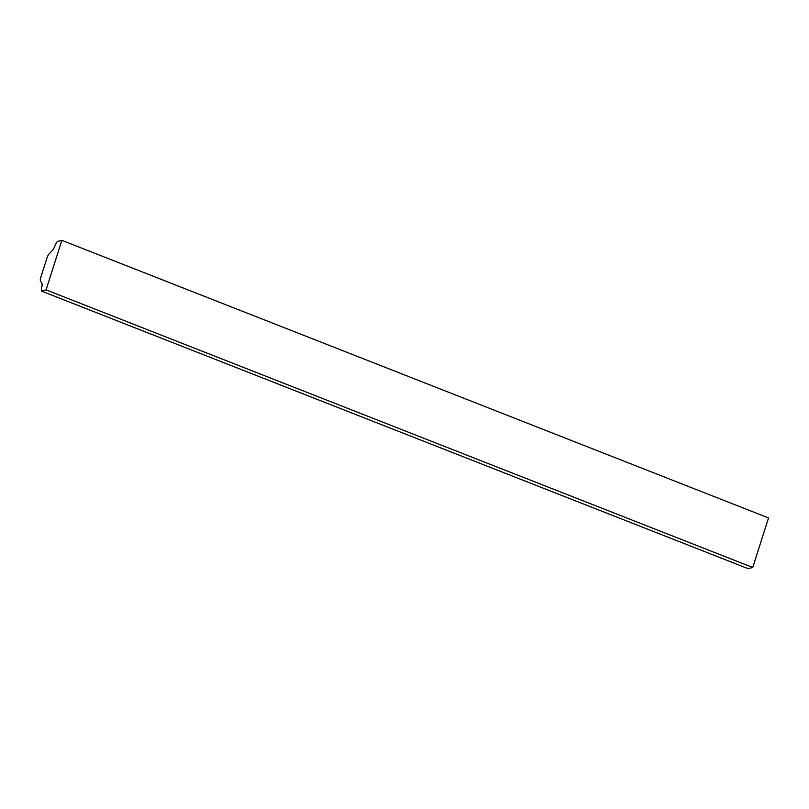 <?xml version="1.0" encoding="UTF-8"?>
<svg xmlns="http://www.w3.org/2000/svg" width="809" height="809" viewBox="0 0 809 809"><rect width="100%" height="100%" fill="white"/><g stroke="black" fill="none" stroke-linecap="round" stroke-linejoin="round"><path stroke-width="1.21" d="M47.023 257.818A4.247 1.284 111.4 0 1 49.036 254.006L52.282 250.537A6.371 1.921 -68.6 0 0 55.295 244.824L57.247 241.527L61.878 240.344L46.073 289.885L41.431 291.058L41.431 288.257A6.371 1.921 -68.6 0 0 41.856 283.19L40.45 280.905A4.247 1.284 111.4 0 1 40.733 277.538L47.023 257.818M46.073 289.885L752.744 567.473L768.55 517.942L61.878 240.344M752.744 567.473L748.103 568.656L41.431 291.058"/></g></svg>
